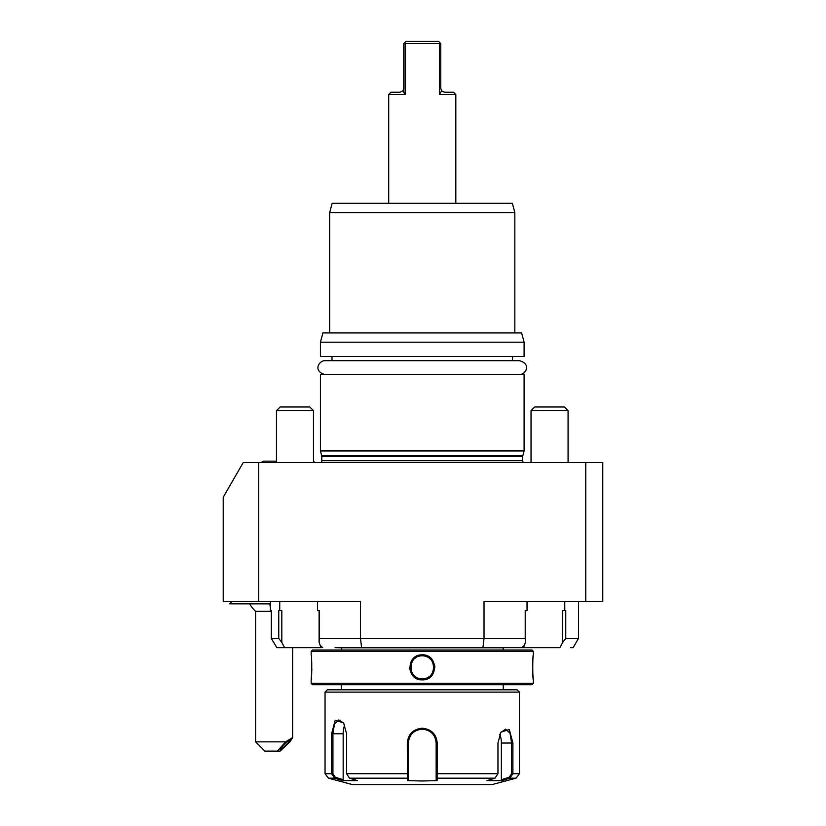 <?xml version="1.0" encoding="UTF-8"?>
<svg xmlns="http://www.w3.org/2000/svg" width="826" height="826" viewBox="0 0 826 826"><rect width="100%" height="100%" fill="white"/><g stroke="black" fill="none" stroke-linecap="round" stroke-linejoin="round"><path stroke-width="1.24" d="M349.491 778.175L357.524 780.632L342.676 780.632L334.644 778.175L331.598 773.704L331.598 733.777L335.232 720.21L343.637 722.957L346.559 733.777L346.559 773.704L349.491 778.175L407.404 778.175L407.301 743.039C408.168 734.087 413.155 729.141 422.262 728.222C431.358 729.141 436.345 734.077 437.212 743.039L437.109 780.632L422.262 780.983L407.404 780.632L407.404 778.175L408.374 777.287L408.374 743.039A13.887 13.887 0 0 1 408.385 742.326M325.052 692.126L327.364 689.803L517.148 689.803L519.461 692.126L325.052 692.126L325.052 773.704L332.93 773.704L332.93 733.777L334.447 723.989L338.877 719.9L343.853 723.308M407.301 742.956L408.374 743.039C409.211 734.613 413.836 729.988 422.262 729.152C430.676 729.977 435.302 734.613 436.149 743.039L436.149 779.672L436.149 777.287L437.109 778.175L495.022 778.175L497.964 773.704L497.964 743.039L500.876 732.208L509.27 729.472L512.915 743.039L512.915 773.704L512.915 743.039L511.593 743.039L511.593 773.704L509.188 777.287L501.361 779.672L501.361 743.039A13.887 6.938 -90 0 0 499.782 734.231M519.461 692.126L519.461 773.704L512.915 773.704L509.869 778.175L516.033 778.175L491.687 784.7L352.826 784.7L328.48 778.175L334.644 778.175L335.335 777.287L332.93 773.704M408.374 779.672L408.374 777.287L408.374 779.672L407.404 780.632M408.374 777.204L408.374 774.406M346.559 773.704L408.374 773.704L408.374 743.039M408.447 741.614A13.887 13.887 0 0 1 408.663 740.189M409.283 738.093A13.887 13.887 0 0 1 409.562 737.422M410.274 736.018A13.887 13.887 0 0 1 411.018 734.892M411.937 733.746A13.887 13.887 0 0 1 412.442 733.22M414.115 731.795A13.887 13.887 0 0 1 414.724 731.382M416.645 730.339A13.887 13.887 0 0 1 417.326 730.06M419.422 729.451A13.887 13.887 0 0 1 420.847 729.224M421.549 729.172A13.887 13.887 0 0 1 422.964 729.172M423.676 729.224A13.887 13.887 0 0 1 425.091 729.451M427.187 730.06A13.887 13.887 0 0 1 427.868 730.339M429.799 731.371A13.887 13.887 0 0 1 430.398 731.784M432.07 733.22A13.887 13.887 0 0 1 432.576 733.746M433.495 734.892A13.887 13.887 0 0 1 434.29 736.111M434.951 737.422A13.887 13.887 0 0 1 435.684 739.487M435.849 740.189A13.887 13.887 0 0 1 436.066 741.614M436.128 742.326A13.887 13.887 0 0 1 436.149 743.039L436.149 773.704L497.964 773.704M437.212 762.016L437.212 743.039L436.149 743.039M500.659 732.559L505.636 729.152L510.065 733.24L511.593 743.039L501.361 743.039M495.022 778.175L486.989 780.632L501.847 780.632L509.869 778.175L509.188 777.287M332.93 733.767L331.598 733.777M342.676 780.632L343.162 779.672L335.335 777.287M343.162 779.672L343.162 733.777A13.887 6.938 90 0 1 344.731 724.97M436.149 777.204L436.149 774.406M437.109 780.632L436.149 779.672M501.847 780.632L501.361 779.672M531.965 684.713L312.548 684.713L311.165 683.329L533.348 683.329L531.965 684.713M532.832 673.923L533.348 679.86C532.574 680.562 532.574 654.151 533.348 654.863L533.348 651.384L311.165 651.384L311.165 654.863C311.939 654.14 311.949 680.572 311.165 679.86L311.165 683.329M533.317 655.194L533.214 656.092M533.162 656.67L533.028 658.054M532.842 660.552L532.729 662.906M532.636 666.706L532.646 669.163M533.348 679.86L533.348 683.329M311.165 679.86L311.867 669.05M311.66 660.459L311.485 658.074M409.655 667.356L409.882 669.741M434.858 667.356L434.631 664.971M422.262 679.86C405.958 680.552 406 654.14 422.262 654.863C438.554 654.161 438.513 680.572 422.262 679.86L422.262 678.931C407.332 679.653 407.332 655.059 422.262 655.782C437.191 655.07 437.181 679.653 422.262 678.931A11.574 11.574 0 0 1 419.071 678.476M533.348 651.384L531.965 650L312.548 650L311.165 651.384M503.251 650L503.251 647.78L341.262 647.78L341.262 650M341.262 647.78L335.026 647.687M517.148 647.687L559.873 647.687C577.519 647.687 577.519 647.687 559.873 647.687L361.602 647.687L360.487 638.426L360.487 601.4L258.734 601.4L258.734 462.529L602.784 462.529L602.784 601.4L484.026 601.4L484.026 638.426L525.222 638.426L525.222 610.651L527.04 610.651L527.04 601.4M570.559 647.687L573.141 647.687L578.479 638.426L578.479 601.4M322.739 647.687L320.189 645.374L321.004 647.687L276.906 647.687L271.31 638.426L278.754 638.426L278.754 610.651L281.821 610.651L281.821 642.452L278.754 638.426M525.222 638.426L525.419 642.452L523.508 647.687M317.483 601.4L317.483 610.651L319.29 610.651L319.29 638.426L484.026 638.426L482.911 647.687M564.778 601.4L564.778 610.651L565.758 610.651L565.758 638.426L578.479 638.426M559.873 647.687L562.692 642.452L562.692 610.651L564.778 610.651M525.419 642.452L525.419 610.651M585.779 462.529L585.779 601.4M258.734 601.4L223.216 601.4L223.216 497.242L243.257 462.529L258.734 462.529M270.453 601.4L270.453 610.651L271.31 610.651L270.453 610.651M271.31 610.651L271.31 638.426M279.735 601.4L279.735 610.651M319.094 610.651L319.094 642.452L320.189 645.374M284.64 647.687L281.821 642.452M319.29 638.426L319.094 642.452M523.416 462.529A2.777 2.777 0 0 1 522.703 460.681L522.703 456.51A2.777 2.777 0 0 1 522.796 455.787L524.097 450.955L524.097 374.581L320.426 374.581L320.426 450.955L524.097 450.955M321.108 462.529A2.777 2.777 0 0 0 321.81 460.681L321.81 456.51A2.777 2.777 0 0 0 321.717 455.787L320.426 450.955M512.523 360.694L512.523 356.533M519.461 374.581C525.336 374.89 532.089 364.214 519.461 360.694L325.052 360.694L331.99 360.694L331.99 356.533M524.097 356.533L320.426 356.533L320.426 342.181L524.097 342.181L524.097 356.533M524.097 342.181L521.609 332.919L322.904 332.919L320.426 342.181M514.835 212.571L329.677 212.571L332.166 203.31L512.357 203.31L514.835 212.571L514.835 332.919M388.695 203.31L388.695 94.536L405.132 94.536L402.912 90.85L400.042 92.223L402.923 90.86L403.738 88.516L403.738 43.613L406.062 41.3L438.461 41.3L439.876 42.715L439.38 43.613L405.132 43.613L405.132 94.536M455.818 203.31L455.818 94.536L439.38 94.536L439.38 43.613M388.695 94.536L391.008 92.223L400.042 92.223M405.132 43.613L404.637 42.715M439.38 94.536L441.6 90.85L444.481 92.223L441.6 90.85L440.774 88.516L440.774 43.613L439.876 42.715M444.481 92.223L453.505 92.223L455.818 94.536M531.035 462.529L531.035 410.687L568.071 410.687L568.071 462.529M568.071 410.687L564.365 406.981L534.742 406.981L531.035 410.687M276.452 462.529L276.452 410.687L313.477 410.687L313.477 462.529M313.477 410.687L309.771 406.981L280.148 406.981L276.452 410.687M271.31 611.333L270.918 611.333A27.774 4.822 -90 0 1 270.794 610.651M249.72 603.878A27.774 27.774 0 0 0 255.616 611.333L270.918 611.333M270.453 603.827L229.7 603.827L270.453 603.878M255.616 741.851L285.682 741.851L277.299 751.113L264.878 751.113L255.616 741.851L255.616 611.333M292.652 647.687L292.652 737.504L289.936 741.851L280.086 751.113L277.299 751.113M292.652 737.504L285.682 741.851M289.978 739.652A6.938 0.857 -44.6 0 1 290.081 739.693A6.938 0.857 -44.6 0 1 286.044 744.866A6.938 0.857 -44.6 0 1 280.303 749.471A6.938 0.857 -44.6 0 1 280.19 749.43A6.938 0.857 -44.6 0 1 284.237 744.257A6.938 0.857 -44.6 0 1 289.978 739.652M565.758 638.426L562.692 642.452M418.452 678.28A11.574 11.574 0 0 1 417.244 677.785M416.665 677.496A11.574 11.574 0 0 1 416.108 677.165M415.571 676.804A11.574 11.574 0 0 1 413.63 675.069M413.207 674.574A11.574 11.574 0 0 1 412.122 672.953M411.823 672.374A11.574 11.574 0 0 1 411.596 671.848M411.338 671.187A11.574 11.574 0 0 1 410.976 669.927M410.852 669.287A11.574 11.574 0 0 1 410.759 668.647M410.708 668.007A11.574 11.574 0 0 1 410.708 666.706M410.759 666.066A11.574 11.574 0 0 1 410.852 665.426M410.976 664.785A11.574 11.574 0 0 1 411.131 664.156M411.338 663.526A11.574 11.574 0 0 1 411.596 662.865M412.122 661.76A11.574 11.574 0 0 1 412.453 661.203M412.814 660.666A11.574 11.574 0 0 1 413.207 660.139M415.055 658.301A11.574 11.574 0 0 1 415.571 657.909M416.108 657.548A11.574 11.574 0 0 1 416.676 657.228M417.842 656.66A11.574 11.574 0 0 1 418.452 656.433M419.071 656.236A11.574 11.574 0 0 1 419.691 656.071M420.331 655.947A11.574 11.574 0 0 1 420.971 655.854M423.542 678.858A11.574 11.574 0 0 0 424.182 678.765M424.822 678.642A11.574 11.574 0 0 0 425.452 678.487M426.061 678.291A11.574 11.574 0 0 0 426.67 678.053M427.847 677.496A11.574 11.574 0 0 0 428.405 677.165M428.942 676.804A11.574 11.574 0 0 0 429.468 676.411M431.306 674.574A11.574 11.574 0 0 0 431.699 674.057M432.06 673.51A11.574 11.574 0 0 0 432.39 672.953M432.927 671.848A11.574 11.574 0 0 0 433.175 671.187M433.382 670.557A11.574 11.574 0 0 0 433.536 669.927M433.671 669.287A11.574 11.574 0 0 0 433.753 668.647M433.815 668.007A11.574 11.574 0 0 0 433.826 667.387M433.826 667.356A11.574 11.574 0 0 0 433.815 666.716M433.753 666.066A11.574 11.574 0 0 0 433.671 665.426M433.536 664.785A11.574 11.574 0 0 0 433.175 663.536M432.927 662.865A11.574 11.574 0 0 0 432.69 662.349M432.39 661.771A11.574 11.574 0 0 0 431.306 660.139M430.883 659.644A11.574 11.574 0 0 0 428.952 657.919M428.405 657.558A11.574 11.574 0 0 0 427.847 657.228M427.269 656.928A11.574 11.574 0 0 0 426.071 656.433M425.452 656.236A11.574 11.574 0 0 0 422.262 655.782L422.262 654.863M422.262 728.222L422.262 729.152M512.915 773.704L511.593 773.704M343.162 733.777L332.93 733.777M524.334 645.374L521.774 647.687M321.81 460.681L522.703 460.681M321.81 456.51L522.703 456.51M321.717 455.787L522.796 455.787M270.453 608.586A27.774 4.822 -90 0 1 269.895 603.878M328.48 778.175L325.052 773.704M516.033 778.175L519.461 773.704M341.262 684.713L341.262 689.803M503.251 647.78L504.19 647.687M315.098 462.529L313.477 461.342M260.944 462.529L263.721 461.145L276.452 461.145M329.677 332.919L329.677 212.571M232.127 601.4L229.7 603.827M503.251 684.713L503.251 689.803M325.052 360.694C319.218 360.384 312.383 371.008 325.052 374.581"/></g></svg>
